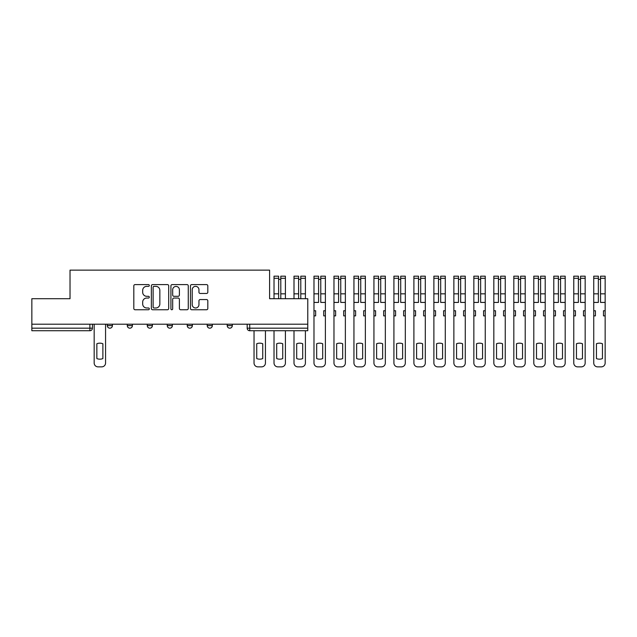 <?xml version="1.0" encoding="UTF-8"?>
<svg xmlns="http://www.w3.org/2000/svg" width="637" height="637" viewBox="0 0 637 637"><rect width="100%" height="100%" fill="white"/><g stroke="black" fill="none" stroke-linecap="round" stroke-linejoin="round"><path stroke-width="0.96" d="M149.313 285.48A0.884 0.884 0 0 0 148.437 284.596L135.076 284.596A1.258 1.258 0 0 0 133.818 285.854L133.818 308.491A1.258 1.258 0 0 0 135.076 309.749L148.437 309.749A0.884 0.884 0 0 0 149.313 308.865A0.884 0.884 0 0 0 148.437 307.982L146.709 307.982A4.021 4.021 0 0 1 142.68 303.96L142.68 302.073A4.021 4.021 0 0 1 146.709 298.052L148.437 298.052A0.884 0.884 0 0 0 149.313 297.168A0.884 0.884 0 0 0 148.437 296.293L146.709 296.293A4.021 4.021 0 0 1 142.68 292.272L142.68 290.384A4.021 4.021 0 0 1 146.709 286.355L148.437 286.355A0.884 0.884 0 0 0 149.313 285.48M227.202 324.201L227.202 325.611L232.322 325.611A2.564 2.564 0 0 1 229.758 328.174A2.564 2.564 0 0 1 227.202 325.611L227.202 324.201M207.216 324.201L207.216 325.611L212.336 325.611A2.564 2.564 0 0 1 209.78 328.174A2.564 2.564 0 0 1 207.216 325.611L207.216 324.201M167.252 325.611L167.252 324.201L167.252 325.611A2.564 2.564 0 0 0 169.808 328.174A2.564 2.564 0 0 1 167.252 325.611L172.372 325.611A2.564 2.564 0 0 1 169.808 328.174M127.281 325.611L127.281 324.201L127.281 325.611A2.564 2.564 0 0 0 129.844 328.174A2.564 2.564 0 0 1 127.281 325.611L132.408 325.611A2.564 2.564 0 0 1 129.844 328.174A2.564 2.564 0 0 0 132.408 325.611L132.408 324.201L132.408 325.611M206.555 293.466A1.258 1.258 0 0 0 207.813 292.208L207.813 285.854A1.258 1.258 0 0 0 206.555 284.596L191.721 284.596A1.258 1.258 0 0 0 190.463 285.854L190.463 308.491A1.258 1.258 0 0 0 191.721 309.749L206.555 309.749A1.258 1.258 0 0 0 207.813 308.491L207.813 300.815A1.258 1.258 0 0 0 206.555 299.557L200.209 299.557A1.258 1.258 0 0 0 198.951 300.815L198.951 304.621A3.36 3.36 0 0 1 195.583 307.982A3.36 3.36 0 0 1 192.223 304.621L192.223 289.724A3.36 3.36 0 0 1 195.583 286.355A3.36 3.36 0 0 1 198.951 289.724L198.951 292.208A1.258 1.258 0 0 0 200.209 293.466L206.555 293.466M31.85 324.201L31.85 298.705L70.022 298.705L70.022 270.144L269.602 270.144L269.602 298.705L307.775 298.705L307.775 324.201L31.85 324.201L31.85 328.174L92.437 328.174L92.437 324.201L92.437 328.174A2.564 2.564 0 0 1 89.881 330.73L31.85 330.73L31.85 328.174M168.709 285.854A1.258 1.258 0 0 0 167.451 284.596L152.617 284.596A1.258 1.258 0 0 0 151.359 285.854L151.359 308.491A1.258 1.258 0 0 0 152.617 309.749L167.451 309.749A1.258 1.258 0 0 0 168.709 308.491L168.709 285.854M172.165 284.596L187.007 284.596A1.258 1.258 0 0 1 188.265 285.854L188.265 308.491A1.258 1.258 0 0 1 187.007 309.749L180.653 309.749A1.258 1.258 0 0 1 179.395 308.491L179.395 299.31A1.258 1.258 0 0 0 178.137 298.052L173.925 298.052A1.258 1.258 0 0 0 172.675 299.31L172.675 308.865A0.884 0.884 0 0 1 171.791 309.749A0.884 0.884 0 0 1 170.915 308.865L170.915 285.854A1.258 1.258 0 0 1 172.165 284.596M247.18 324.201L247.18 328.174L307.775 328.174L307.775 330.73L249.744 330.73A2.564 2.564 0 0 1 247.18 328.174L247.18 324.201M307.775 324.201L307.775 328.174M232.322 325.611L232.322 324.201L232.322 325.611A2.564 2.564 0 0 1 229.758 328.174M212.336 325.611L212.336 324.201L212.336 325.611A2.564 2.564 0 0 1 209.78 328.174M192.358 324.201L192.358 325.611A2.564 2.564 0 0 1 189.794 328.174A2.564 2.564 0 0 1 187.23 325.611A2.564 2.564 0 0 0 189.794 328.174A2.564 2.564 0 0 0 192.358 325.611L192.358 324.201M187.23 324.201L187.23 325.611L192.358 325.611M172.372 324.201L172.372 325.611M152.386 324.201L152.386 325.611A2.564 2.564 0 0 1 149.83 328.174A2.564 2.564 0 0 1 147.266 325.611L152.386 325.611M147.266 324.201L147.266 325.611M112.423 324.201L112.423 325.611A2.564 2.564 0 0 1 109.859 328.174A2.564 2.564 0 0 1 107.303 325.611A2.564 2.564 0 0 0 109.859 328.174A2.564 2.564 0 0 0 112.423 325.611L112.423 324.201M107.303 324.201L107.303 325.611L112.423 325.611M154.003 286.355A0.884 0.884 0 0 0 153.119 287.239L153.119 307.106A0.884 0.884 0 0 0 154.003 307.982L155.826 307.982A4.021 4.021 0 0 0 159.847 303.96L159.847 290.384A4.021 4.021 0 0 0 155.826 286.355L154.003 286.355M179.395 289.787A3.36 3.36 0 0 0 176.035 286.419A3.36 3.36 0 0 0 172.675 289.787L172.675 295.035A1.258 1.258 0 0 0 173.925 296.293L178.137 296.293A1.258 1.258 0 0 0 179.395 295.035L179.395 289.787M96.856 343.749L96.856 358.583A8.002 8.002 0 0 0 102.883 358.583L102.883 343.749A8.002 8.002 0 0 0 96.856 343.749M94.172 324.201L94.172 363.01A3.846 3.846 0 0 0 98.01 366.856L101.729 366.856A3.846 3.846 0 0 0 105.567 363.01L105.567 324.201M256.727 343.749L256.727 358.583A8.002 8.002 0 0 0 262.747 358.583L262.747 343.749A8.002 8.002 0 0 0 256.727 343.749M254.036 330.73L254.036 363.01A3.846 3.846 0 0 0 257.881 366.856L261.592 366.856A3.846 3.846 0 0 0 265.438 363.01L265.438 330.73M280.806 298.705L280.806 276.163L285.416 276.163L285.416 298.705M276.705 343.749L276.705 358.583A8.002 8.002 0 0 0 282.732 358.583L282.732 343.749A8.002 8.002 0 0 0 276.705 343.749M278.632 279.364L280.806 279.364M274.021 330.73L274.021 363.01A3.846 3.846 0 0 0 277.859 366.856L281.578 366.856A3.846 3.846 0 0 0 285.416 363.01L285.416 330.73M278.632 298.705L278.632 276.163L274.021 276.163L274.021 278.297L278.632 278.297M274.021 298.705L274.021 278.297M300.791 298.705L300.791 276.163L305.402 276.163L305.402 298.705M296.691 343.749L296.691 358.583A8.002 8.002 0 0 0 302.71 358.583L302.71 343.749A8.002 8.002 0 0 0 296.691 343.749M298.61 279.364L300.791 279.364M293.999 330.73L293.999 363.01A3.846 3.846 0 0 0 297.845 366.856L301.556 366.856A3.846 3.846 0 0 0 305.402 363.01L305.402 330.73M298.61 298.705L298.61 276.163L293.999 276.163L293.999 278.297L298.61 278.297M293.999 298.705L293.999 278.297M325.388 310.752L323.723 310.752L323.723 315.872L325.388 315.872L325.388 276.163L320.777 276.163L320.777 278.297L325.388 278.297M313.985 310.752L313.985 315.872L315.649 315.872L315.649 310.752L313.985 310.752L313.985 302.424L318.596 302.424L318.596 276.163L313.985 276.163L313.985 278.297L318.596 278.297M320.777 278.297L320.777 302.424L325.388 302.424M316.677 343.749L316.677 358.583A8.002 8.002 0 0 0 322.696 358.583L322.696 343.749A8.002 8.002 0 0 0 316.677 343.749M318.596 279.364L320.777 279.364M313.985 315.872L313.985 363.01A3.846 3.846 0 0 0 317.831 366.856L321.542 366.856A3.846 3.846 0 0 0 325.388 363.01L325.388 315.872M313.985 302.424L313.985 278.297M345.365 310.752L343.701 310.752L343.701 315.872L345.365 315.872L345.365 276.163L340.755 276.163L340.755 278.297L345.365 278.297M333.971 310.752L333.971 315.872L335.635 315.872L335.635 310.752L333.971 310.752L333.971 302.424L338.581 302.424L338.581 276.163L333.971 276.163L333.971 278.297L338.581 278.297M340.755 278.297L340.755 302.424L345.365 302.424M336.655 343.749L336.655 358.583A8.002 8.002 0 0 0 342.682 358.583L342.682 343.749A8.002 8.002 0 0 0 336.655 343.749M338.581 279.364L340.755 279.364M333.971 315.872L333.971 363.01A3.846 3.846 0 0 0 337.809 366.856L341.528 366.856A3.846 3.846 0 0 0 345.365 363.01L345.365 315.872M333.971 302.424L333.971 278.297M365.351 310.752L363.687 310.752L363.687 315.872L365.351 315.872L365.351 276.163L360.741 276.163L360.741 278.297L365.351 278.297M353.949 310.752L353.949 315.872L355.613 315.872L355.613 310.752L353.949 310.752L353.949 302.424L358.559 302.424L358.559 276.163L353.949 276.163L353.949 278.297L358.559 278.297M360.741 278.297L360.741 302.424L365.351 302.424M356.64 343.749L356.64 358.583A8.002 8.002 0 0 0 362.66 358.583L362.66 343.749A8.002 8.002 0 0 0 356.64 343.749M358.559 279.364L360.741 279.364M353.949 315.872L353.949 363.01A3.846 3.846 0 0 0 357.795 366.856L361.505 366.856A3.846 3.846 0 0 0 365.351 363.01L365.351 315.872M353.949 302.424L353.949 278.297M385.337 310.752L383.673 310.752L383.673 315.872L385.337 315.872L385.337 276.163L380.727 276.163L380.727 278.297L385.337 278.297M373.935 310.752L373.935 315.872L375.599 315.872L375.599 310.752L373.935 310.752L373.935 302.424L378.545 302.424L378.545 276.163L373.935 276.163L373.935 278.297L378.545 278.297M380.727 278.297L380.727 302.424L385.337 302.424M376.626 343.749L376.626 358.583A8.002 8.002 0 0 0 382.646 358.583L382.646 343.749A8.002 8.002 0 0 0 376.626 343.749M378.545 279.364L380.727 279.364M373.935 315.872L373.935 363.01A3.846 3.846 0 0 0 377.781 366.856L381.491 366.856A3.846 3.846 0 0 0 385.337 363.01L385.337 315.872M373.935 302.424L373.935 278.297M405.315 310.752L403.651 310.752L403.651 315.872L405.315 315.872L405.315 276.163L400.705 276.163L400.705 278.297L405.315 278.297M393.921 310.752L393.921 315.872L395.585 315.872L395.585 310.752L393.921 310.752L393.921 302.424L398.531 302.424L398.531 276.163L393.921 276.163L393.921 278.297L398.531 278.297M400.705 278.297L400.705 302.424L405.315 302.424M396.604 343.749L396.604 358.583A8.002 8.002 0 0 0 402.632 358.583L402.632 343.749A8.002 8.002 0 0 0 396.604 343.749M398.531 279.364L400.705 279.364M393.921 315.872L393.921 363.01A3.846 3.846 0 0 0 397.759 366.856L401.477 366.856A3.846 3.846 0 0 0 405.315 363.01L405.315 315.872M393.921 302.424L393.921 278.297M425.301 310.752L423.637 310.752L423.637 315.872L425.301 315.872L425.301 276.163L420.691 276.163L420.691 278.297L425.301 278.297M413.899 310.752L413.899 315.872L415.563 315.872L415.563 310.752L413.899 310.752L413.899 302.424L418.509 302.424L418.509 276.163L413.899 276.163L413.899 278.297L418.509 278.297M420.691 278.297L420.691 302.424L425.301 302.424M416.59 343.749L416.59 358.583A8.002 8.002 0 0 0 422.61 358.583L422.61 343.749A8.002 8.002 0 0 0 416.59 343.749M418.509 279.364L420.691 279.364M413.899 315.872L413.899 363.01A3.846 3.846 0 0 0 417.745 366.856L421.455 366.856A3.846 3.846 0 0 0 425.301 363.01L425.301 315.872M413.899 302.424L413.899 278.297M445.287 310.752L443.623 310.752L443.623 315.872L445.287 315.872L445.287 276.163L440.677 276.163L440.677 278.297L445.287 278.297M433.885 310.752L433.885 315.872L435.549 315.872L435.549 310.752L433.885 310.752L433.885 302.424L438.495 302.424L438.495 276.163L433.885 276.163L433.885 278.297L438.495 278.297M440.677 278.297L440.677 302.424L445.287 302.424M436.576 343.749L436.576 358.583A8.002 8.002 0 0 0 442.596 358.583L442.596 343.749A8.002 8.002 0 0 0 436.576 343.749M438.495 279.364L440.677 279.364M433.885 315.872L433.885 363.01A3.846 3.846 0 0 0 437.73 366.856L441.441 366.856A3.846 3.846 0 0 0 445.287 363.01L445.287 315.872M433.885 302.424L433.885 278.297M465.265 310.752L463.601 310.752L463.601 315.872L465.265 315.872L465.265 276.163L460.655 276.163L460.655 278.297L465.265 278.297M453.87 310.752L453.87 315.872L455.535 315.872L455.535 310.752L453.87 310.752L453.87 302.424L458.481 302.424L458.481 276.163L453.87 276.163L453.87 278.297L458.481 278.297M460.655 278.297L460.655 302.424L465.265 302.424M456.554 343.749L456.554 358.583A8.002 8.002 0 0 0 462.581 358.583L462.581 343.749A8.002 8.002 0 0 0 456.554 343.749M458.481 279.364L460.655 279.364M453.87 315.872L453.87 363.01A3.846 3.846 0 0 0 457.708 366.856L461.427 366.856A3.846 3.846 0 0 0 465.265 363.01L465.265 315.872M453.87 302.424L453.87 278.297M485.251 310.752L483.587 310.752L483.587 315.872L485.251 315.872L485.251 276.163L480.64 276.163L480.64 278.297L485.251 278.297M473.848 310.752L473.848 315.872L475.513 315.872L475.513 310.752L473.848 310.752L473.848 302.424L478.459 302.424L478.459 276.163L473.848 276.163L473.848 278.297L478.459 278.297M480.64 278.297L480.64 302.424L485.251 302.424M476.54 343.749L476.54 358.583A8.002 8.002 0 0 0 482.559 358.583L482.559 343.749A8.002 8.002 0 0 0 476.54 343.749M478.459 279.364L480.64 279.364M473.848 315.872L473.848 363.01A3.846 3.846 0 0 0 477.694 366.856L481.405 366.856A3.846 3.846 0 0 0 485.251 363.01L485.251 315.872M473.848 302.424L473.848 278.297M505.237 310.752L503.572 310.752L503.572 315.872L505.237 315.872L505.237 276.163L500.626 276.163L500.626 278.297L505.237 278.297M493.834 310.752L493.834 315.872L495.498 315.872L495.498 310.752L493.834 310.752L493.834 302.424L498.445 302.424L498.445 276.163L493.834 276.163L493.834 278.297L498.445 278.297M500.626 278.297L500.626 302.424L505.237 302.424M496.526 343.749L496.526 358.583A8.002 8.002 0 0 0 502.545 358.583L502.545 343.749A8.002 8.002 0 0 0 496.526 343.749M498.445 279.364L500.626 279.364M493.834 315.872L493.834 363.01A3.846 3.846 0 0 0 497.68 366.856L501.391 366.856A3.846 3.846 0 0 0 505.237 363.01L505.237 315.872M493.834 302.424L493.834 278.297M525.214 310.752L523.55 310.752L523.55 315.872L525.214 315.872L525.214 276.163L520.604 276.163L520.604 278.297L525.214 278.297M513.82 310.752L513.82 315.872L515.484 315.872L515.484 310.752L513.82 310.752L513.82 302.424L518.43 302.424L518.43 276.163L513.82 276.163L513.82 278.297L518.43 278.297M520.604 278.297L520.604 302.424L525.214 302.424M516.503 343.749L516.503 358.583A8.002 8.002 0 0 0 522.531 358.583L522.531 343.749A8.002 8.002 0 0 0 516.503 343.749M518.43 279.364L520.604 279.364M513.82 315.872L513.82 363.01A3.846 3.846 0 0 0 517.658 366.856L521.377 366.856A3.846 3.846 0 0 0 525.214 363.01L525.214 315.872M513.82 302.424L513.82 278.297M545.2 310.752L543.536 310.752L543.536 315.872L545.2 315.872L545.2 276.163L540.59 276.163L540.59 278.297L545.2 278.297M533.798 310.752L533.798 315.872L535.462 315.872L535.462 310.752L533.798 310.752L533.798 302.424L538.408 302.424L538.408 276.163L533.798 276.163L533.798 278.297L538.408 278.297M540.59 278.297L540.59 302.424L545.2 302.424M536.489 343.749L536.489 358.583A8.002 8.002 0 0 0 542.509 358.583L542.509 343.749A8.002 8.002 0 0 0 536.489 343.749M538.408 279.364L540.59 279.364M533.798 315.872L533.798 363.01A3.846 3.846 0 0 0 537.644 366.856L541.354 366.856A3.846 3.846 0 0 0 545.2 363.01L545.2 315.872M533.798 302.424L533.798 278.297M565.186 310.752L563.522 310.752L563.522 315.872L565.186 315.872L565.186 276.163L560.576 276.163L560.576 278.297L565.186 278.297M553.784 310.752L553.784 315.872L555.448 315.872L555.448 310.752L553.784 310.752L553.784 302.424L558.394 302.424L558.394 276.163L553.784 276.163L553.784 278.297L558.394 278.297M560.576 278.297L560.576 302.424L565.186 302.424M556.475 343.749L556.475 358.583A8.002 8.002 0 0 0 562.495 358.583L562.495 343.749A8.002 8.002 0 0 0 556.475 343.749M558.394 279.364L560.576 279.364M553.784 315.872L553.784 363.01A3.846 3.846 0 0 0 557.63 366.856L561.34 366.856A3.846 3.846 0 0 0 565.186 363.01L565.186 315.872M553.784 302.424L553.784 278.297M585.164 310.752L583.5 310.752L583.5 315.872L585.164 315.872L585.164 276.163L580.554 276.163L580.554 278.297L585.164 278.297M573.77 310.752L573.77 315.872L575.434 315.872L575.434 310.752L573.77 310.752L573.77 302.424L578.38 302.424L578.38 276.163L573.77 276.163L573.77 278.297L578.38 278.297M580.554 278.297L580.554 302.424L585.164 302.424M576.453 343.749L576.453 358.583A8.002 8.002 0 0 0 582.473 358.583L582.473 343.749A8.002 8.002 0 0 0 576.453 343.749M578.38 279.364L580.554 279.364M573.77 315.872L573.77 363.01A3.846 3.846 0 0 0 577.608 366.856L581.326 366.856A3.846 3.846 0 0 0 585.164 363.01L585.164 315.872M573.77 302.424L573.77 278.297M605.15 310.752L603.486 310.752L603.486 315.872L605.15 315.872L605.15 276.163L600.54 276.163L600.54 278.297L605.15 278.297M593.748 310.752L593.748 315.872L595.412 315.872L595.412 310.752L593.748 310.752L593.748 302.424L598.358 302.424L598.358 276.163L593.748 276.163L593.748 278.297L598.358 278.297M600.54 278.297L600.54 302.424L605.15 302.424M596.439 343.749L596.439 358.583A8.002 8.002 0 0 0 602.459 358.583L602.459 343.749A8.002 8.002 0 0 0 596.439 343.749M598.358 279.364L600.54 279.364M593.748 315.872L593.748 363.01A3.846 3.846 0 0 0 597.594 366.856L601.304 366.856A3.846 3.846 0 0 0 605.15 363.01L605.15 315.872M593.748 302.424L593.748 278.297M89.881 324.201L89.881 330.73M249.744 324.201L249.744 330.73M280.806 293.832L285.416 293.832M280.806 278.297L285.416 278.297M274.021 293.832L278.632 293.832M300.791 293.832L305.402 293.832M300.791 278.297L305.402 278.297M293.999 293.832L298.61 293.832M320.777 293.832L325.388 293.832M313.985 293.832L318.596 293.832M340.755 293.832L345.365 293.832M333.971 293.832L338.581 293.832M360.741 293.832L365.351 293.832M353.949 293.832L358.559 293.832M380.727 293.832L385.337 293.832M373.935 293.832L378.545 293.832M400.705 293.832L405.315 293.832M393.921 293.832L398.531 293.832M420.691 293.832L425.301 293.832M413.899 293.832L418.509 293.832M440.677 293.832L445.287 293.832M433.885 293.832L438.495 293.832M460.655 293.832L465.265 293.832M453.87 293.832L458.481 293.832M480.64 293.832L485.251 293.832M473.848 293.832L478.459 293.832M500.626 293.832L505.237 293.832M493.834 293.832L498.445 293.832M520.604 293.832L525.214 293.832M513.82 293.832L518.43 293.832M540.59 293.832L545.2 293.832M533.798 293.832L538.408 293.832M560.576 293.832L565.186 293.832M553.784 293.832L558.394 293.832M580.554 293.832L585.164 293.832M573.77 293.832L578.38 293.832M600.54 293.832L605.15 293.832M593.748 293.832L598.358 293.832"/></g></svg>
